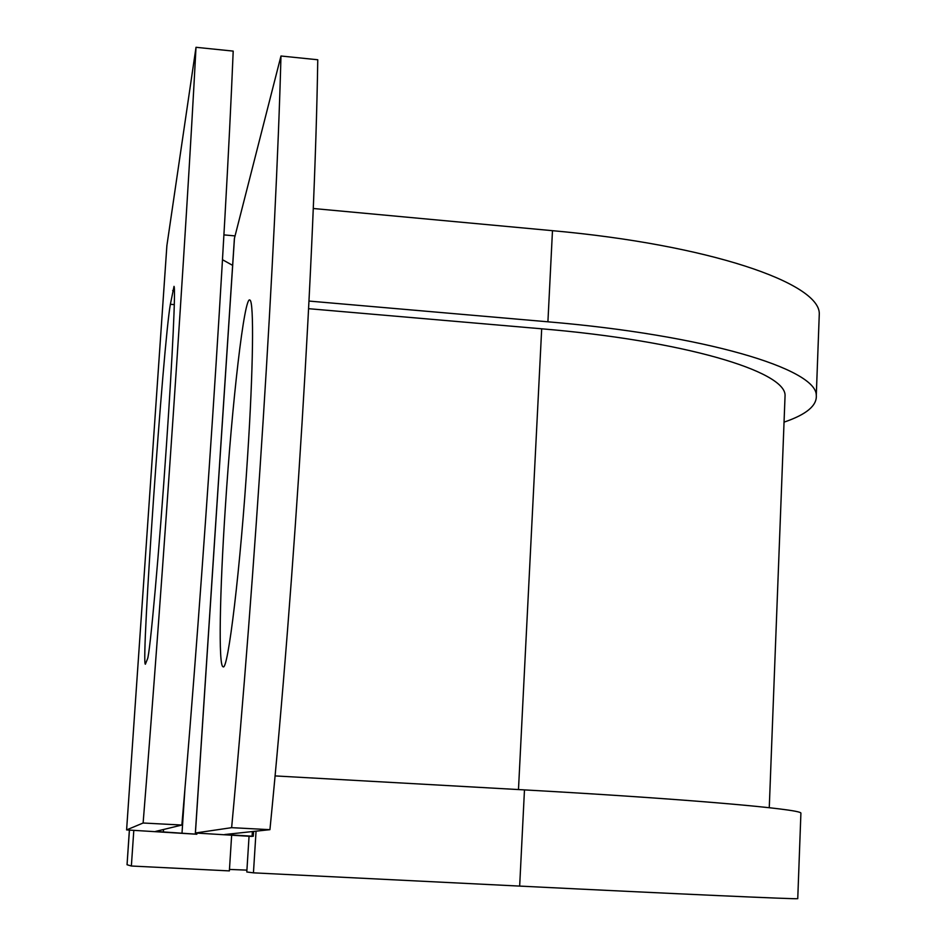 <?xml version="1.0" encoding="UTF-8"?>
<svg xmlns="http://www.w3.org/2000/svg" width="946" height="946" viewBox="0 0 946 946"><rect width="100%" height="100%" fill="white"/><g stroke="black" fill="none" stroke-linecap="round" stroke-linejoin="round"><path stroke-width="1.42" d="M166.531 444.064C172.61 355.436 175.696 287.903 174.029 286.354L170.375 304.281C163.291 343.043 140.859 664.79 145.365 664.222L147.458 659.007C149.87 655.353 159.259 551.246 166.531 444.064M247.627 455.83C240.58 567.588 227.868 672.783 223.008 666.717C218.337 665.854 219.744 592.101 225.325 507.671C231.971 403.398 244.482 293.981 249.981 300.119C254.036 301.774 253.303 368.562 247.627 455.83M231.628 827.667C255.089 577.261 275.889 247.651 280.974 56.003L317.761 59.764C314.829 251.187 294.762 579.969 269.929 829.677L231.628 827.667L195.361 833L251.376 836.406L253.292 836.252L253.599 831.428M269.929 829.677L224.734 834.526L253.292 836.252M280.974 56.003L234.395 238.498L195.361 833M196.922 833.201L196.803 834.242L126.598 829.914L143.118 823.008L181.869 825.042C203.556 573.737 225.302 243.051 233.201 51.108L196.011 47.3C185.913 239.468 163.422 571.006 143.118 823.008M166.886 245.629L196.011 47.3M196.851 834.218L155.558 831.428L181.869 825.042M232.633 265.377L222.487 259.712M784.943 398.905L785.074 395.286C785.192 371.175 683.792 340.726 541.691 328.806L308.621 308.692M819.118 318.518L819.295 313.634C819.425 282.937 709.051 244.778 552.476 230.682L313.256 208.498M784.045 422.141C806.418 414.537 817.167 405.562 816.292 395.203C816.268 368.774 705.243 335.085 547.911 321.806L309.011 301.065M256.059 831.167L253.445 872.839L246.8 871.987L249.058 836.288M800.884 813.702L800.907 813.063C800.091 808.984 685.696 798.873 524.474 789.898L275.05 775.909M797.762 898.582L797.75 898.688C796.769 899.291 681.676 894.171 519.661 886.095L253.445 872.839M229.464 869.433L246.918 870.131M129.425 830.221L127.048 864.739L129.366 830.21M234.986 235.897L223.918 234.892M127.048 864.739L131.364 866.016L229.37 870.899L231.64 835.353M133.8 830.529L131.364 866.016M174.431 290.718L172.692 290.564M166.922 245.168L126.598 829.902M234.49 237.836L195.42 832.977M163.54 829.488L163.374 831.995M185.014 787.805L182.01 833.13M252.381 831.558L252.085 836.193M541.691 328.806L518.479 789.555M174.289 304.624L170.375 304.281M552.476 230.682L547.911 321.806M524.474 789.898L519.661 886.095M785.074 395.286L769.264 807.718M166.898 245.404L126.598 829.914M819.295 313.634L816.292 395.203M800.907 813.063L797.75 898.688"/></g></svg>
